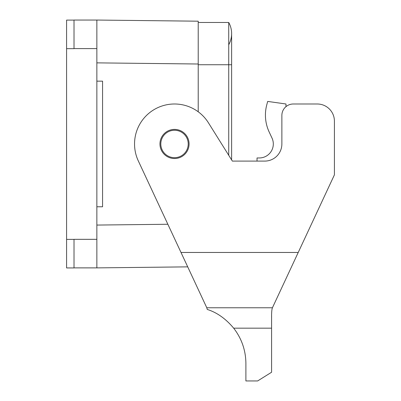 <?xml version="1.0" encoding="UTF-8"?>
<svg xmlns="http://www.w3.org/2000/svg" width="401" height="401" viewBox="0 0 401 401"><rect width="100%" height="100%" fill="white"/><g stroke="black" fill="none" stroke-linecap="round" stroke-linejoin="round"><path stroke-width="0.6" d="M298.224 252.465L272.434 307.762L206.791 307.762L181.006 252.465L298.224 252.465L334.409 174.861L334.409 121.127A17.133 17.133 0 0 0 317.276 103.994L293.296 103.994A11.418 11.418 0 0 0 281.873 115.413L281.873 143.969A17.133 17.133 0 0 1 264.74 161.097L232.359 161.097L231.623 159.919L231.623 33.614A22.842 22.842 0 0 1 228.725 44.747A22.842 22.842 0 0 0 228.725 22.476A22.842 22.842 0 0 1 231.623 33.614A22.842 22.842 0 0 0 228.725 22.476A22.842 22.842 0 0 1 231.623 33.614M271.592 315.767L271.592 372.233L257.642 380.95L245.898 380.95L245.898 363.476C245.758 350.344 241.688 338.574 233.673 328.168L271.592 328.168L271.592 318.103C271.507 312.805 271.788 309.356 272.434 307.762M259.317 157.959A13.99 13.99 0 0 0 271.998 138.054A13.99 13.99 0 0 1 259.317 157.959L257.031 157.959L257.031 161.097L232.359 161.097L208.415 122.786A39.975 39.975 0 0 0 155.443 108.836A39.975 39.975 0 0 0 138.29 160.861L181.006 252.465M207.633 309.567L207.262 309.442C216.966 312.494 225.768 318.74 233.673 328.168M206.791 307.762L207.262 309.442M317.276 103.994L293.296 103.994M174.515 129.403A14.561 14.561 0 0 1 187.127 151.247A14.561 14.561 0 0 1 161.909 151.247A14.561 14.561 0 0 1 174.515 129.403M269.171 131.999L271.998 138.054L269.171 131.999A39.975 39.975 0 0 1 266.79 104.756L267.683 101.423L285.983 103.994L285.983 106.641M96.857 81.152L102.566 81.152L102.566 206.781L96.857 206.781L96.857 20.05L198.214 21.193L198.214 111.779M160.811 143.969A13.704 13.704 0 0 0 174.515 157.673A13.704 13.704 0 0 0 188.224 143.969A13.704 13.704 0 0 0 174.515 130.26A13.704 13.704 0 0 0 160.811 143.969M96.857 206.781L96.857 267.883L74.015 267.883M74.015 20.05L96.857 20.05M187.718 266.86L96.857 267.883L187.718 266.86M198.214 22.476L228.725 22.476L228.725 64.736L231.623 64.736M228.725 155.282L228.725 64.736L198.214 64.736M66.591 239.387L74.015 239.387L74.015 267.938L66.591 267.938L66.591 20.105L74.015 20.105L66.591 20.105M198.214 64.01L96.857 62.867M96.857 225.066L167.854 224.264M96.857 48.601L74.015 48.601M74.015 239.332L96.857 239.332M74.015 48.631L74.015 20.105M74.015 48.661L66.591 48.661"/></g></svg>
